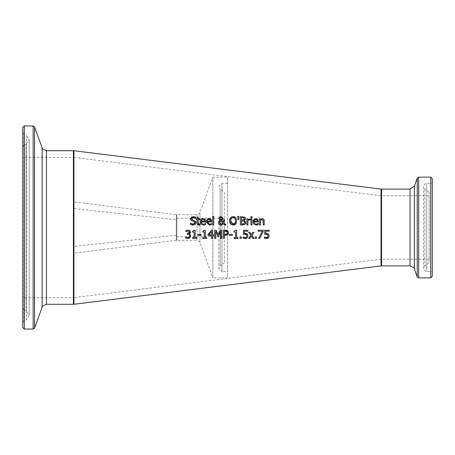 <?xml version="1.0" encoding="UTF-8"?>
<svg xmlns="http://www.w3.org/2000/svg" width="455" height="455" viewBox="0 0 455 455"><rect width="100%" height="100%" fill="white"/><g stroke="black" fill="none" stroke-linecap="round" stroke-linejoin="round"><path stroke-width="0.34" stroke-dasharray="2.27 1.71" d="M176.312 214.703L176.312 240.297L176.312 214.703L73.938 201.906L73.938 253.094L73.938 201.906M176.312 215.215L176.312 239.785L176.312 215.215L176.824 214.703L176.824 236.714L224.326 236.714L224.326 218.286L224.326 236.714M176.312 217.774L176.312 237.226L176.312 217.774L176.824 218.286L224.326 218.286M176.312 219.771L176.312 235.229L176.312 219.771L73.938 208.561L73.938 246.439L73.938 208.561M176.312 235.229L73.938 246.439M176.312 240.297L73.938 253.094M176.312 237.226L176.824 236.714L176.824 227.5L176.824 240.297L196.964 240.297L196.964 214.703L196.964 240.297C199.495 241.343 200.484 242.037 199.944 242.384L212.86 277.868L212.86 177.131L212.86 277.868L227.5 277.868L227.5 177.131L227.5 277.868M224.326 192.073L224.326 262.927L224.326 192.073L220.152 189.149L220.152 265.851L224.326 262.927M227.5 183.376L221.972 183.376L218.798 186.55L220.152 189.149L220.152 265.851L218.798 268.45L221.972 271.624L221.972 183.376L221.972 271.624L227.5 271.624L227.5 183.376L227.5 271.624M266.431 233.341L268.387 233.853L269.235 235.832M265.748 231.208L265.748 233.392M264.696 234.467L264.696 230.241L269.189 230.241L269.189 231.208M266.311 234.268L265.692 234.297M268.023 236.549L267.773 234.757M267.699 237.157L267.955 236.737M264.355 238.141L264.355 236.981L264.725 237.152M264.435 236.981L265.316 237.419M265.834 238.562L265.515 238.511M267.284 238.511L266.499 238.608M204.613 224.929L204.215 225.026M203.658 225.088L202.105 224.85M204.75 223.911L205.597 223.445L205.597 224.571M202.685 224.065L203.487 224.184M205.711 221.375L205.711 221.983L201.457 221.983M205.029 219.316L205.324 219.714M205.501 220.078L205.711 221.323M201.775 219.026L204.176 218.77M204.608 218.969L204.909 219.196M200.541 223.035L200.678 220.356M200.877 219.958L201.07 219.674M201.952 224.781L201.201 224.247M202.1 219.839L201.696 220.322M201.497 220.891L201.457 221.193M192.255 225.037L191.828 224.958M190.463 224.457L190.543 223.092M192.357 224.065L193.074 224.15M194.791 223.331L194.899 222.785M194.456 221.795L193.893 221.528M191.054 220.436L190.651 219.765M191.771 216.961L192.073 216.825M192.243 216.762L193.278 216.614M195.292 224.349L193.153 225.094M194.41 220.55L195.912 221.841M192.129 219.845L192.727 220.118M191.743 218.4L191.663 218.844M194.911 216.836L195.718 217.143L195.718 218.445L195.041 218.019M194.632 217.82L194.188 217.666M193.79 216.631L194.456 216.722M210.54 224.929L210.142 225.026M209.579 225.088L206.519 223.212M210.676 223.911L211.524 223.445L211.524 224.571M207.912 223.61L208.538 224.036M208.595 224.053L209.414 224.184M211.427 220.078L211.638 221.983L207.383 221.983M210.955 219.316L211.256 219.719M207.514 219.156L210.102 218.77M210.534 218.969L210.836 219.196M206.479 223.081L206.604 220.356M206.803 219.953L207.247 219.384M208.009 219.85L207.622 220.322M207.486 220.641L207.383 221.193M197.163 223.564L197.134 223.206M197.129 223.064L197.129 219.657L196.435 219.657L196.435 218.804M197.129 218.804L197.129 217.035M198.164 217.035L198.164 218.804M200.012 223.968L200.069 224.895M200.069 218.804L200.069 219.657L198.164 219.657L198.312 223.78M213.742 216.392L213.742 224.946L212.707 224.946L212.707 216.392M224.008 222.927L225.976 224.946L224.565 224.946M223.445 223.775L220.954 225.123L219.191 224.508M218.463 223.291L218.4 222.7M218.4 222.649L218.531 221.858M219.401 220.669L219.771 220.402M218.81 218.485L218.838 218.167M219.264 217.297L220.982 216.586M224.588 219.947L224.588 220.476M221.528 220.305L223.405 222.313M220.436 220.703L219.537 222.393M219.623 223.064L220.004 223.729M220.413 224.036L221.466 224.218M221.437 217.399L220.942 217.274M220.954 219.93L221.733 219.344M234.018 216.682L234.416 216.796M235.076 217.115L235.758 217.695L236.737 220.851L236.401 222.91M231.953 216.751L233.114 216.586M229.57 219.828L229.684 219.282M229.991 218.445L230.48 217.695M229.599 222.057L229.496 220.851M235.178 224.525L233.995 225.032M235.593 221.21L235.445 219.492M234.939 223.314L235.554 221.665M230.969 222.757L231.567 223.604M231.97 223.9L232.528 224.116M230.873 219.202L230.634 220.851M245.865 222.432L245.78 223.126M244.523 224.599L240.308 224.946L240.308 216.756M245.069 217.416L245.359 217.882M242.481 216.756L244.631 217.092M243.51 221.033L241.4 220.993L241.4 224.019M244.727 222.478L244.642 221.83M243.271 223.974L244.142 223.672M242.441 217.689L241.4 217.689L241.4 220.083M238.903 216.392L238.665 219.577L237.919 219.577L237.681 216.392M251.985 218.804L251.985 224.946L250.95 224.946L250.95 218.804M250.125 218.838L250.125 219.913L249.516 219.867M247.901 218.804L247.901 219.719M247.901 220.59L247.901 224.946L246.866 224.946L246.866 218.804M249.152 219.901L248.731 220.027M256.33 225.088L254.749 224.838M254.624 224.781L253.873 224.247M253.367 223.479L253.242 223.132M253.23 223.104L253.077 221.909M254.453 219.02L255.92 218.633M257.274 218.963L257.996 219.714M258.167 220.072L258.383 221.983L254.129 221.983M257.285 224.929L256.887 225.026M258.207 223.445L258.269 224.571L257.331 224.918M254.288 222.995L255.283 224.036M255.34 224.059L256.159 224.184M257.371 221.193L257.024 219.958M254.629 219.964L254.39 220.283M254.197 220.76L254.129 221.193M252.059 216.705L252.059 217.78L250.881 217.78L250.881 216.705M264.253 220.959L264.253 224.946L263.217 224.946L263.217 221.443M263.161 220.516L262.057 219.611M261.415 219.748L260.465 220.356L260.465 224.946L259.43 224.946L259.43 218.804M260.465 218.804L260.465 219.486L262.33 218.633L263.644 219.122M263.741 219.225L264.105 219.896M189.274 232.806L189.417 232.164L188.717 231.134M187.386 234.444L187.386 233.534L187.75 233.534M189.576 235.923L189.519 235.389M189.462 236.657L189.576 236.026M187.887 237.658L189.126 237.197M186.755 237.436L187.056 237.538M186.197 238.301L185.714 238.101L185.794 236.941M188.62 238.545L187.949 238.608M190.69 236.003L189.968 237.851M189.883 234.297L190.622 235.371M189.547 233.682L189.018 233.961L189.553 234.126M190.213 233.079L189.672 233.603M188.131 230.071L188.91 230.15M186.607 231.373L185.941 231.737L185.941 230.577M187.989 231.021L187.653 231.043M192.567 238.431L192.567 237.595L194.057 237.595L194.057 232.107M194.149 230.713L194.262 230.219L195.11 230.219L195.11 237.595L196.566 237.595L196.566 238.431M192.567 232.107L192.567 231.356L193.949 231.015M197.97 235.349L197.97 234.353L201.07 234.353L201.07 235.349M202.805 238.431L202.805 237.595L204.289 237.595L204.289 232.107M204.386 230.713L204.494 230.219L205.347 230.219L205.347 237.595L206.798 237.595L206.798 238.431M202.805 232.107L202.805 231.356L204.187 231.015M211.592 230.241L212.599 230.241L212.599 234.734L213.577 234.734L213.577 235.622M207.929 235.622L207.929 234.467M211.547 238.431L211.547 235.622M212.599 235.622L212.599 238.431M211.547 231.538L208.788 234.734L211.547 234.734L211.547 231.538M227.312 234.928L225.379 235.383M224.451 235.383L224.451 238.431M227.568 230.753L227.921 231.049M228.035 231.18L228.33 231.635M223.365 238.431L223.365 230.241L225.47 230.241M224.451 231.185L224.451 234.45L225.197 234.45M227.284 233.455L227.409 232.744M220.192 230.241L221.704 230.241L221.704 238.431M214.686 238.431L214.686 230.241L216.17 230.241L218.212 234.803M215.698 231.379L215.698 238.431M220.618 238.431L220.618 231.379L218.48 236.179M229.246 235.349L229.246 234.353L232.346 234.353L232.346 235.349M234.075 232.107L234.075 231.356L235.77 230.219L236.617 230.219L236.617 237.595L238.073 237.595L238.073 238.431M235.662 230.713L235.77 230.219M234.075 238.431L234.075 237.595L235.565 237.595L235.565 232.107M240.024 238.431L240.024 236.867L241.338 236.867L241.338 238.431M246.28 233.443L247.111 233.853L247.952 235.832M244.471 231.208L244.471 233.392M243.414 234.467L243.414 230.241L247.907 230.241L247.907 231.208M245.035 234.268L244.415 234.297M246.746 236.554L246.377 234.643M246.422 237.157L246.678 236.737M244.631 237.595L245.239 237.658M243.078 238.141L243.158 236.981M244.557 238.562L244.238 238.511M246.007 238.511L245.222 238.608M252.889 232.289L254.061 232.289L251.945 235.32L254.061 238.431M248.612 232.289L249.88 232.289L251.365 234.575M255.158 238.431L255.158 236.867L256.472 236.867L256.472 238.431M258.554 238.431L262.296 231.208M258.07 231.208L258.07 230.241L263.269 230.241L263.269 231.47M381.062 265.891L381.062 189.109M73.938 304.281L73.938 150.719M432.25 178.667L432.25 276.333M432.25 183.536L432.25 271.624L432.25 183.536M381.062 195.366L381.062 259.748L381.062 195.366M429.076 195.877L429.076 259.236L429.076 195.877M381.062 189.758L381.062 265.379L381.062 189.758M429.076 192.198L429.076 262.927L429.076 192.198M73.938 151.231L73.938 303.769L73.938 151.231M381.062 195.764L381.062 259.236L381.062 195.764L73.938 157.373L73.938 297.627L73.938 157.373M381.062 259.236L73.938 297.627M73.938 156.861L73.938 298.139L73.938 156.861L73.426 157.373L73.426 297.627L22.75 297.627L22.75 157.373L22.75 297.627M22.75 327.52L22.75 127.48M22.75 132.126L22.75 322.874L22.75 132.126L23.899 133.969L23.899 321.031L23.899 133.969L26.498 135.237L26.498 319.763L23.899 321.031L22.75 322.874M22.75 146.709L22.75 308.291L22.75 146.709L24.098 144.787L24.098 310.213L24.098 144.787L26.032 144.081L26.032 310.919L24.098 310.213L22.75 308.291M176.312 239.785L176.824 240.297L176.824 214.703L196.964 214.703C199.495 213.657 200.484 212.963 199.944 212.616L199.944 242.384L199.944 212.616L212.86 177.131L227.5 177.131M430.714 277.868L430.714 177.131M418.685 177.131L418.685 277.868M417.241 276.856L417.241 178.144M414.351 186.078L414.351 268.922M381.574 195.877L381.574 259.236L381.574 195.877M381.574 189.109L381.574 265.891M410.023 265.891L410.023 189.109M424.902 189.286L424.902 265.851L424.902 189.286M426.722 183.536L426.722 271.624L426.722 183.536M24.286 125.944L24.286 329.056M33.141 329.056L33.141 125.944M34.586 126.956L34.586 328.044M42.127 307.313L42.127 147.687M73.938 298.139L73.426 297.627L73.426 157.373L22.75 157.373M73.426 304.281L73.426 150.719M46.461 150.719L46.461 304.281M26.032 310.919L26.032 144.081L29.2 139.56L29.2 315.44L29.2 139.56L26.498 135.237L26.498 319.763L29.2 315.44L26.032 310.919M218.798 227.5L218.798 268.45L218.798 227.5M429.076 259.236L381.574 259.236L381.062 259.748M429.076 195.764L381.574 195.764L381.062 195.252M429.076 192.073L424.902 189.149L423.548 186.55L423.548 268.45C423.747 270.122 424.805 271.18 426.722 271.624L432.25 271.624M429.076 262.927L424.902 265.851L423.548 268.45L423.548 186.55C423.747 184.878 424.805 183.82 426.722 183.376L432.25 183.376"/><path stroke-width="0.68" d="M265.532 234.319L264.696 234.467L264.696 230.241L269.189 230.241L269.189 231.208L265.748 231.208L265.748 233.392L268.53 233.967M267.472 237.368L268.12 235.826L267.381 234.462M266.311 234.268L267.654 234.643L266.311 234.268L264.696 234.467M265.515 238.511L264.355 238.141L264.355 236.981L267.221 237.516M268.387 233.853L269.235 235.832L268.513 237.806L265.834 238.562M269.235 235.832L268.513 237.806L267.284 238.511M269.189 231.208L265.748 231.208M265.748 233.392L266.493 233.341M264.435 236.981L266.516 237.658L267.699 237.157M266.499 238.608L264.355 238.141M204.909 219.196L205.711 221.983L201.457 221.983L201.622 223.013L202.481 223.974L203.487 224.184L205.597 223.445L205.597 224.571L204.613 224.929M205.313 224.685L203.499 225.088L200.41 221.909C200.894 219.395 201.844 218.298 203.249 218.633L205.029 219.316M205.296 223.615L203.487 224.184M201.457 221.983L201.662 223.104L202.685 224.065M205.324 219.714L205.501 220.078M204.176 218.77L204.608 218.969M200.678 220.356L200.877 219.958M201.07 219.674L201.542 219.191M201.201 224.247L200.683 223.456M204.602 220.47L204.238 219.833M204.352 219.958L203.192 219.481L201.963 219.964L201.457 221.193L204.704 221.193L204.352 219.958L203.192 219.481L202.1 219.839M201.457 221.193L204.704 221.193L204.613 220.51M201.639 220.442L201.497 220.891M204.665 224.918L203.499 225.088M195.912 221.841L196.037 222.614L195.292 224.349L192.255 225.037M191.828 224.958L190.463 224.457L190.463 223.092L192.357 224.065M193.153 225.094L190.463 224.457M190.543 223.092L193.074 224.15L194.586 223.638M193.074 224.15L194.899 222.785L194.456 221.795M194.899 222.785L193.893 221.528L191.054 220.436L190.526 218.957L191.771 216.961M193.893 221.528L191.054 220.436M190.651 219.765L190.526 218.957L193.278 216.614L193.79 216.631M194.188 217.666L193.352 217.553L191.663 218.844L192.727 220.118L194.41 220.55L196.037 222.614L195.292 224.349M192.727 220.118L194.41 220.55M191.663 218.844L192.129 219.845M193.278 216.614L195.718 217.143L195.718 218.445L193.352 217.553L191.976 218.042M195.041 218.019L194.632 217.82M194.456 216.722L194.911 216.836M210.227 224.07L211.524 223.445L211.524 224.571L210.54 224.929M211.239 224.685L209.425 225.088L206.337 221.909C206.82 219.39 207.77 218.298 209.175 218.633L210.955 219.316L211.638 221.983L207.383 221.983L207.912 223.61M211.222 223.615L210.079 224.11M211.256 219.719L211.427 220.078M210.102 218.77L210.534 218.969M206.604 220.356L206.803 219.953M210.529 220.47L209.118 219.481L207.889 219.964L207.383 221.193L210.631 221.193L210.546 220.533M207.383 221.193L210.631 221.193L210.278 219.958L209.118 219.481L207.889 219.964L207.383 221.193M207.383 221.983L209.414 224.184M210.591 224.918L209.425 225.088M198.181 223.308L199.182 224.167L200.069 223.968L200.069 224.895L198.92 225.066L197.163 223.564M197.134 223.206L197.129 219.657L196.435 219.657L196.435 218.804L197.129 218.804L197.129 217.035L198.164 217.035L198.164 218.804L200.069 218.804L200.069 219.657L198.164 219.657L198.312 223.78L199.182 224.167L200.012 223.968M200.069 224.895L198.141 224.941L197.322 224.167L197.129 223.064M196.435 218.804L197.129 218.804M197.129 217.035L198.164 217.035M198.164 218.804L200.069 218.804M212.707 216.392L213.742 216.392L213.742 224.946L212.707 224.946L212.707 216.392L213.742 216.392M218.4 222.7L218.883 221.193L219.913 220.311L218.81 218.485L219.378 217.177L220.982 216.586L223.052 218.286L222.734 219.401L221.471 220.322L223.405 222.313L223.513 219.947L224.588 219.947L224.008 222.927L225.976 224.946L224.565 224.946L223.445 223.775L220.954 225.123L219.873 224.924L218.593 223.701L218.4 222.649M224.565 224.946L223.445 223.775M218.883 224.196L218.622 223.769M218.531 221.858L218.719 221.448M218.883 221.193L219.27 220.777M219.913 220.311L218.81 218.485L219.446 217.109M224.588 220.476L224.008 222.927M223.405 222.313L223.513 219.947L224.588 219.947M220.982 216.586L223.052 218.286L222.404 219.782M222.734 219.401L221.471 220.322M223.052 218.286L223.03 218.605M220.436 220.703L219.537 222.432L221.255 224.224L222.967 223.291L220.436 220.703L222.967 223.291L221.255 224.224M219.953 221.158L219.634 221.778M219.537 222.432L219.623 223.064M220.004 223.729L220.413 224.036M220.942 217.274L219.89 218.434L220.954 219.93L221.778 219.27L221.977 218.394L220.942 217.274L219.89 218.434L220.954 219.93L221.778 219.27L221.778 217.7M233.995 225.032L233.114 225.123L230.475 224.008L229.496 220.851L230.48 217.695L233.114 216.586L234.018 216.682M234.416 216.796L235.076 217.115M230.48 217.695L231.953 216.751M229.496 220.851L229.57 219.828M229.684 219.282L229.991 218.445M236.401 222.91L235.758 224.008L233.114 225.123L230.475 224.008L229.599 222.057M233.114 216.586L235.758 217.695L236.737 220.851L235.525 224.241M235.519 224.252L235.178 224.525M235.445 219.492L234.24 217.786M234.223 217.774L233.119 217.53L231.305 218.377L230.873 219.202M232.528 224.116L234.939 223.314M235.554 221.665L235.593 221.21M230.634 220.851L233.119 224.179C234.422 224.48 235.246 223.371 235.605 220.851L234.934 218.377L233.119 217.53L231.305 218.377L230.634 220.851L230.969 222.757M231.567 223.604L231.97 223.9M245.78 223.126L245.416 223.871M245.256 224.059L244.523 224.599M245.319 219.384L244.329 220.356L245.865 222.432L245.017 224.287L242.657 224.946L240.308 224.946L240.308 216.756L242.481 216.756L245.069 217.416M240.308 216.756L242.481 216.756M244.329 220.396L245.865 222.432M245.359 217.882L245.416 219.1M244.631 217.092L245.478 218.605L244.329 220.356M244.642 221.83L244.068 221.204L241.4 220.993L241.4 224.019L244.142 223.672L244.727 222.478L244.068 221.204L243.51 221.033M244.142 223.672L244.727 222.478M241.4 224.019L243.271 223.974M243.47 220.01L244.346 218.758L243.925 217.899L241.4 217.689L241.4 220.083L243.886 219.81L244.346 218.758L243.408 217.729M243.925 217.899L242.441 217.689M241.4 220.083L243.328 220.044M237.681 216.392L238.903 216.392L238.665 219.577L237.919 219.577L237.681 216.392L238.903 216.392M251.985 224.946L250.95 224.946L250.95 218.804L251.985 218.804L251.985 224.946M250.95 218.804L251.985 218.804M248.731 220.027L247.901 220.59L247.901 224.946L246.866 224.946L246.866 218.804L247.901 218.804L247.901 219.719L250.125 218.838L250.125 219.913L249.152 219.901M249.516 219.867L247.901 220.59M246.866 218.804L247.901 218.804M247.901 219.719L250.125 218.838M253.873 224.247L253.367 223.479M256.967 224.07L258.269 223.445L258.269 224.571L256.171 225.088L253.077 221.909L253.367 220.322L254.453 219.02M253.077 221.909L255.92 218.633L257.701 219.316L258.383 221.983L254.129 221.983L254.288 222.995M255.92 218.633L257.701 219.316M257.996 219.714L258.167 220.072M257.917 224.713L257.285 224.929M257.331 224.918L256.171 225.088M254.129 221.983L254.288 222.995L255.136 223.968L256.159 224.184L258.207 223.445M256.159 224.184L256.825 224.11M257.086 220.049L255.858 219.481L254.629 219.964L254.129 221.193L257.371 221.193L257.024 219.958L255.232 219.577M255.215 219.583L254.629 219.964M254.305 220.447L254.197 220.76M254.129 221.193L257.371 221.193M250.881 216.705L252.059 216.705L252.059 217.78L250.881 217.78L250.881 216.705L252.059 216.705M264.105 219.896L264.253 224.946L263.217 224.946L263.018 220.072L261.665 219.668M263.217 221.443L263.018 220.072M262.057 219.611L260.465 220.356L260.465 224.946L259.43 224.946L259.43 218.804L260.465 218.804L260.465 219.486L262.33 218.633L263.104 218.77L264.008 219.64L264.253 220.959M259.43 218.804L260.465 218.804M189.576 236.026L189.087 234.734L187.386 234.444L187.386 233.534L189.417 232.164L188.984 231.271L187.989 231.021L185.941 231.737L185.941 230.577L186.806 230.253M189.417 232.164L189.371 231.805M187.75 233.534L188.597 233.387M188.865 233.244L189.274 232.806M188.91 237.385L189.462 236.657M190.622 235.371L189.968 237.851L187.949 238.608L185.714 238.101L185.714 236.941L186.755 237.436M187.056 237.538L189.126 237.197L189.576 235.923L189.087 234.734L187.386 234.444M189.968 237.851L188.62 238.545M188.996 230.167L189.803 230.537L190.531 232.05L189.018 233.961L190.122 234.49L190.69 236.003M186.874 230.236L188.074 230.071L189.803 230.537L190.474 232.505M190.435 232.642L190.236 233.04M185.941 230.577L188.131 230.071M187.949 238.608L185.714 238.101M185.794 236.941L187.887 237.658M188.984 231.271L187.989 231.021L186.004 231.737M189.018 233.961L190.122 234.49M196.566 238.431L192.567 238.431L192.567 237.595L194.057 237.595L194.057 232.107L192.567 232.107L192.567 231.356L194.262 230.219L195.11 230.219L195.11 237.595L196.566 237.595L196.566 238.431L192.567 238.431M194.057 232.107L192.567 232.107M201.07 235.349L197.97 235.349L197.97 234.353L201.07 234.353L201.07 235.349L197.97 235.349M206.798 238.431L202.805 238.431L202.805 237.595L204.289 237.595L204.289 232.107L202.805 232.107L202.805 231.356L204.494 230.219L205.347 230.219L205.347 237.595L206.798 237.595L206.798 238.431L202.805 238.431M204.289 232.107L202.805 232.107M207.929 234.467L211.592 230.241L212.599 230.241L212.599 234.734L213.577 234.734L213.577 235.622L212.599 235.622L212.599 238.431L211.547 238.431L211.547 235.622L207.929 235.622L207.929 234.467L211.592 230.241M211.547 234.734L211.547 231.538L208.788 234.734L211.547 234.734M211.547 235.622L207.929 235.622M212.599 238.431L211.547 238.431M213.577 235.622L212.599 235.622M228.33 231.635L228.541 232.71L227.312 234.928M228.541 232.71L227.824 234.53L224.451 235.383L224.451 238.431L223.365 238.431L223.365 230.241L227.568 230.753L228.541 232.71M225.379 235.383L224.451 235.383M225.47 230.241L226.624 230.355M226.687 230.367L227.568 230.753M224.451 238.431L223.365 238.431M227.096 231.749L224.451 231.185L224.451 234.45L226.943 233.961L227.409 232.744L226.817 231.498L224.451 231.185M227.409 232.744L227.255 232.005M225.197 234.45L226.943 233.961L227.284 233.455M218.212 234.803L220.192 230.241L221.704 230.241L221.704 238.431L220.618 238.431L220.618 231.379L218.48 236.179L217.814 236.179L215.698 231.379L215.698 238.431L214.686 238.431L214.686 230.241L216.17 230.241L218.212 234.803L220.192 230.241M215.698 238.431L214.686 238.431M218.48 236.179L217.814 236.179L215.698 231.379M221.704 238.431L220.618 238.431M232.346 235.349L229.246 235.349L229.246 234.353L232.346 234.353L232.346 235.349L229.246 235.349M235.565 232.107L234.075 232.107L234.075 231.356L235.77 230.219L236.617 230.219L236.617 237.595L238.073 237.595L238.073 238.431L234.075 238.431L234.075 237.595L235.565 237.595L235.565 232.107L234.075 232.107M238.073 238.431L234.075 238.431M241.338 238.431L240.024 238.431L240.024 236.867L241.338 236.867L241.338 238.431L240.024 238.431M244.255 234.319L243.414 234.467L243.414 230.241L247.907 230.241L247.907 231.208L244.471 231.208L244.471 233.392L247.509 234.245M244.471 233.392L246.28 233.443M246.525 234.791L246.104 234.462M244.238 238.511L243.078 238.141L243.078 236.981L245.239 237.658L246.422 237.157L246.837 235.826L246.377 234.643L245.035 234.268L243.414 234.467M243.158 236.981L244.631 237.595M247.111 233.853L247.952 235.832L247.23 237.806L244.557 238.562M247.952 235.832L247.23 237.806L246.007 238.511M246.377 234.643L245.035 234.268M247.907 231.208L244.471 231.208M245.239 237.658L246.422 237.157M245.222 238.608L243.078 238.141M254.061 238.431L252.792 238.431L251.302 236.122L249.767 238.431L248.595 238.431L250.722 235.389L248.612 232.289L249.88 232.289L251.365 234.575L252.889 232.289L254.061 232.289L251.945 235.32L254.061 238.431L252.792 238.431L251.302 236.122L249.767 238.431L248.595 238.431L250.722 235.389L248.612 232.289M251.365 234.575L252.889 232.289M256.472 238.431L255.158 238.431L255.158 236.867L256.472 236.867L256.472 238.431L255.158 238.431M263.269 231.47L259.72 238.431L258.554 238.431L262.296 231.208L258.07 231.208L258.07 230.241L263.269 230.241L263.269 231.47L259.72 238.431L258.554 238.431M262.296 231.208L258.07 231.208M381.062 189.109L381.062 265.891L73.938 304.281L73.938 150.719L381.062 189.109M432.25 276.333L432.25 178.667L430.714 177.131L430.714 277.868L432.25 276.333M22.75 227.5L22.75 327.52L24.286 329.056L24.286 125.944L22.75 127.48L22.75 227.5M24.286 125.944L33.141 125.944L33.141 329.056L24.286 329.056M34.586 126.956L42.127 147.687L42.127 307.313L34.586 328.044L34.586 126.956L33.141 125.944M73.426 304.281L46.461 304.281L46.461 150.719L73.426 150.719L73.426 304.281L73.938 303.769M418.685 177.313L417.241 178.144L417.241 276.856L418.685 277.868L418.685 177.313M417.241 276.856L414.351 268.922L414.351 186.078L417.241 178.144M381.574 189.109L410.023 189.109L410.023 265.891L381.574 265.891L381.574 189.109L381.062 189.621M430.714 177.131L418.685 177.131M430.714 277.868L418.685 277.868M381.574 265.891L381.062 265.379M414.351 268.922C415.131 268.393 413.686 267.386 410.023 265.891M410.023 189.109L414.351 186.078M34.586 328.044L33.141 329.056M73.426 150.719L73.938 151.231M42.127 307.313C41.32 306.824 42.764 305.811 46.461 304.281M42.127 147.687C41.348 148.199 42.793 149.212 46.461 150.719"/></g></svg>
